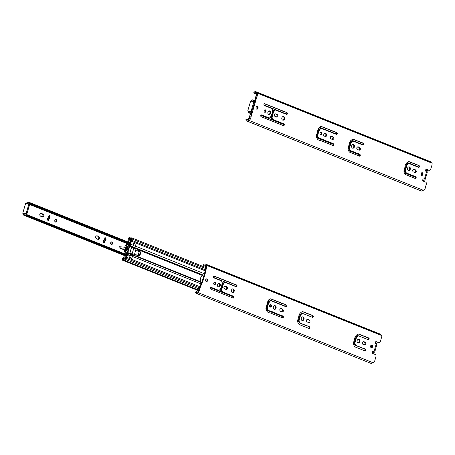 <?xml version="1.0" encoding="UTF-8"?>
<svg xmlns="http://www.w3.org/2000/svg" width="455" height="455" viewBox="0 0 455 455"><rect width="100%" height="100%" fill="white"/><g stroke="black" fill="none" stroke-linecap="round" stroke-linejoin="round"><path stroke-width="0.68" d="M332.451 139.401L333.054 137.347M333.168 137.637L332.69 139.253M358.79 150.048L359.461 147.767M362.908 144.764L361.094 144.081M360.65 144.087L363.005 144.656M332.724 132.888L336.495 134.032M336.393 134.14L333.162 132.888M255.989 107.932L256.25 107.033M249.795 118.618A1.046 0.654 111.8 0 1 249.613 117.726L249.852 116.918A1.109 0.694 111.8 0 1 250.54 116.082M255.682 98.502A1.109 0.694 111.8 0 1 255.517 97.546L255.75 96.733A1.046 0.654 111.8 0 1 256.421 95.959M359.928 154.979L357.71 153.676M333.418 144.354L329.778 142.483M251.302 113.483L249.482 112.755A1.405 0.876 111.8 0 1 248.845 112.84A1.405 0.876 111.8 0 1 248.481 111.424L251.484 111.583A0.603 0.375 111.8 0 0 251.951 111.265M251.467 101.209L251.518 101.038A1.405 0.876 111.8 0 1 252.923 99.867A1.405 0.876 111.8 0 1 253.19 100.083A1.473 0.921 -68.2 0 0 253.486 100.328A1.473 0.921 -68.2 0 0 254.408 100.043L254.413 101.044A2.798 1.752 111.8 0 1 253.065 101.272A2.798 1.752 111.8 0 1 252.582 100.908L252.144 101.306M330.421 136.722L330.142 137.728M249.232 111.27L249.391 111.828A2.798 1.752 111.8 0 1 250.58 111.697A2.798 1.752 111.8 0 1 251.154 112.192L250.58 113.113A1.473 0.921 -68.2 0 0 250.182 112.641A1.473 0.921 -68.2 0 0 249.482 112.755M330.563 138.69L331.109 136.307M427.99 169.988L427.882 170.585A2.798 1.752 111.8 0 1 426.83 170.881M422.854 180.754L424.054 181.232A2.798 1.752 111.8 0 1 424.589 181.676M251.319 113.409L250.58 113.113M253.867 100.356L253.19 100.083M255.141 100.339L254.408 100.043M428.036 170.153L426.278 169.448M255.01 100.794L254.561 100.618M427.882 170.585L425.749 169.732M254.88 101.237L254.413 101.044M251.621 112.379L251.154 112.192M251.496 112.806L251.052 112.63M247.765 110.861L250.625 101.09L253.554 101.499A0.603 0.375 111.8 0 1 253.765 102.13L251.245 110.747A0.603 0.375 111.8 0 1 250.699 111.27L248.555 111.174M253.662 101.545L254.339 101.818A0.603 0.375 111.8 0 1 254.59 102.238M425.635 169.977A2.565 1.979 -82.1 0 1 427.12 171.643A2.565 1.979 -82.1 0 1 426.58 174.225L426.46 174.447A3.6 2.77 -82.1 0 1 425.687 177.109L425.624 177.353A2.571 1.979 -82.1 0 1 423.286 180.373A2.571 1.979 -82.1 0 1 422.712 180.174M421.302 175.09L421.967 172.809A1.638 1.263 -82.1 0 1 421.973 172.803M423.326 179.031L423.77 178.957M421.91 175.01L422.354 173.497M256.66 95.158L256.466 93.94M426.375 169.345L425.766 169.704M255.807 91.654L430.373 161.627A2.616 1.638 111.8 0 1 431.158 162.748C433.291 162.441 431.334 166.866 430.754 169.146A1.712 1.319 -82.1 0 1 429.292 170.306A1.712 1.319 -82.1 0 1 428.98 170.21L426.688 169.288A1.126 0.87 -82.1 0 0 425.869 171.296L426.545 171.876L424.47 178.98L423.628 178.957A1.126 0.87 -82.1 0 0 423.224 181.124L425.522 182.045A1.712 1.319 -82.1 0 1 426.363 184.161C425.493 186.237 425.334 190.696 423.127 190.207L248.561 120.234A2.616 1.638 111.8 0 1 246.701 120.984A2.616 1.638 111.8 0 1 245.888 119.682L246.616 119.176A1.547 0.967 -68.2 0 0 247.105 119.989A1.547 0.967 -68.2 0 0 248.248 119.494L252.969 107.784L256.865 93.963L255.886 93.372A1.547 0.967 -68.2 0 0 255.409 92.649A1.547 0.967 -68.2 0 0 254.208 93.224L253.822 92.564A2.616 1.638 111.8 0 1 255.807 91.654A2.616 1.638 111.8 0 1 256.592 92.775L256.66 92.86M256.904 92.9L256.592 92.775C259.117 93.161 255.704 99.315 255.227 102.46L251.871 113.932C250.893 115.923 251.097 120.353 248.561 120.234M418.81 167.4L408.738 163.396C407.288 164.124 406.423 165.728 406.139 168.213C404.819 170.744 405.212 172.473 407.327 173.389L411.144 174.919C412.435 175.948 417.849 176.165 415.66 178.639L405.587 174.612C403.687 172.968 403.448 170.614 404.865 167.559C405.126 164.352 406.497 162.367 408.988 161.605L415.87 164.295C416.911 164.915 421.239 165.512 418.936 167.434L418.81 167.4M413.237 171.876C412.253 170.71 412.44 169.851 413.788 169.294C415.267 169.044 417.741 171.78 415.125 172.604L413.237 171.876M407.561 168.185A1.871 1.439 -82.1 0 1 409.17 166.877A1.871 1.439 -82.1 0 1 410.342 168.93A1.871 1.439 -82.1 0 1 408.653 170.579A1.871 1.439 -82.1 0 1 407.561 168.185M362.948 145.008L352.875 141.004C351.425 141.732 350.56 143.336 350.276 145.822C348.957 148.353 349.355 150.082 351.465 150.997L355.287 152.527C356.572 153.557 361.987 153.773 359.797 156.247L349.724 152.22C347.83 150.571 347.592 148.222 349.008 145.168C349.264 141.96 350.634 139.975 353.125 139.213L360.007 141.903C361.048 142.523 365.382 143.12 363.073 145.043L362.948 145.008M357.374 149.479C356.396 148.319 356.578 147.46 357.926 146.902C359.41 146.652 361.884 149.388 359.262 150.213L357.374 149.479M351.698 145.793A1.871 1.439 -82.1 0 1 353.313 144.485A1.871 1.439 -82.1 0 1 354.479 146.533A1.871 1.439 -82.1 0 1 352.796 148.188A1.871 1.439 -82.1 0 1 351.698 145.793M336.438 134.379L321.128 128.276C319.427 129.647 318.352 131.956 317.914 135.203C317.067 138.917 321.674 138.445 323.55 139.804L328.925 141.96C330.182 142.95 335.494 143.194 333.287 145.617L320.513 140.515C317.556 140.288 316.259 138.314 316.629 134.589C317.778 131.91 317.681 126.57 321.378 126.484L334.499 131.677C335.454 131.95 338.782 133.019 336.563 134.413L336.438 134.379M330.796 138.826C329.818 137.66 330 136.801 331.348 136.25C332.833 135.994 335.307 138.735 332.685 139.56L330.796 138.826M323.772 134.6A1.871 1.439 -82.1 0 1 325.382 133.287A1.871 1.439 -82.1 0 1 326.548 135.34A1.871 1.439 -82.1 0 1 324.864 136.995A1.871 1.439 -82.1 0 1 323.772 134.6M320.019 133.093A1.268 0.978 -82.1 0 1 321.111 132.206A1.268 0.978 -82.1 0 1 321.901 133.594A1.268 0.978 -82.1 0 1 320.758 134.714A1.268 0.978 -82.1 0 1 320.019 133.093M261.506 114.933L269.314 118.033C271.373 117.083 273.358 111.259 271.954 108.54L266.624 106.396C265.669 106.157 262.455 105.031 264.651 103.694L282.936 111.009C284.119 111.902 289.175 112.22 286.923 114.512L275.502 109.991C273.961 110.929 273.028 112.772 272.693 115.525C271.607 117.873 272.118 119.381 274.228 120.035L281.355 122.895C282.322 123.248 285.899 124.192 283.647 125.722L264.383 118.016C263.354 117.413 259.071 116.793 261.375 114.899L261.244 114.899M281.873 117.805A1.871 1.439 -82.1 0 1 283.488 116.497A1.871 1.439 -82.1 0 1 284.654 118.545A1.871 1.439 -82.1 0 1 282.97 120.2A1.871 1.439 -82.1 0 1 281.873 117.805M274.934 116.434C273.955 115.269 274.137 114.41 275.491 113.858C276.97 113.602 279.444 116.343 276.828 117.168L274.934 116.434M267.91 112.209A1.871 1.439 -82.1 0 1 269.519 110.895A1.871 1.439 -82.1 0 1 270.691 112.948A1.871 1.439 -82.1 0 1 269.002 114.597A1.871 1.439 -82.1 0 1 267.91 112.209M264.156 110.701A1.268 0.978 -82.1 0 1 265.248 109.814A1.268 0.978 -82.1 0 1 266.038 111.202A1.268 0.978 -82.1 0 1 264.895 112.322A1.268 0.978 -82.1 0 1 264.156 110.701M256.063 107.454A1.359 1.046 -82.1 0 1 257.229 106.504A1.359 1.046 -82.1 0 1 258.076 107.994A1.359 1.046 -82.1 0 1 256.853 109.194A1.359 1.046 -82.1 0 1 256.063 107.454M421.029 173.634A1.359 1.046 -82.1 0 1 422.2 172.684A1.359 1.046 -82.1 0 1 423.048 174.174A1.359 1.046 -82.1 0 1 421.825 175.374A1.359 1.046 -82.1 0 1 421.029 173.634M426.261 169.294L428.98 170.21M429.292 170.306L428.616 170.21A1.712 1.319 -82.1 0 1 428.303 170.113M408.738 163.396L408.061 163.299C406.611 164.027 405.741 165.637 405.462 168.117C404.222 170.42 404.495 172.098 406.269 173.145L410.467 174.828C411.826 176.028 416.558 175.664 415.278 178.502M408.641 161.582L415.193 164.204C416.217 165.034 420.09 164.932 418.554 167.298M413.464 169.317C415.551 169.726 415.984 170.784 414.772 172.49M408.823 166.883A1.871 1.439 -82.1 0 1 409.665 168.833A1.871 1.439 -82.1 0 1 408.323 170.483M352.875 141.004L352.198 140.908C350.748 141.636 349.884 143.245 349.599 145.725C348.365 148.029 348.632 149.706 350.407 150.747L354.61 152.431C355.964 153.636 360.701 153.272 359.416 156.111M352.784 139.19L359.331 141.806C360.36 142.643 364.227 142.54 362.698 144.906M357.602 146.925C359.689 147.335 360.127 148.393 358.91 150.099M352.966 144.491A1.871 1.439 -82.1 0 1 353.802 146.442A1.871 1.439 -82.1 0 1 352.466 148.085M321.128 128.276L320.451 128.185C318.75 129.556 317.675 131.865 317.237 135.112C316.39 138.821 320.997 138.354 322.874 139.713L328.248 141.869C329.562 143.035 334.22 142.688 332.906 145.481M321.037 126.467L330.512 130.255C332.099 131.643 337.263 131.222 336.182 134.276M331.024 136.272C333.111 136.682 333.549 137.74 332.332 139.446M325.035 133.292A1.871 1.439 -82.1 0 1 325.871 135.243A1.871 1.439 -82.1 0 1 324.534 136.892M320.758 132.24A1.268 0.978 -82.1 0 1 321.224 133.503A1.268 0.978 -82.1 0 1 320.428 134.589M261.079 114.944L269.314 118.033M264.355 103.734L282.259 110.912C283.488 111.993 287.93 111.697 286.542 114.381M275.502 109.991L274.826 109.894C273.284 110.832 272.352 112.681 272.016 115.428C270.93 117.777 271.442 119.284 273.552 119.938L280.678 122.799C281.577 123.385 284.853 123.561 283.266 125.586M283.141 116.503A1.871 1.439 -82.1 0 1 283.977 118.454A1.871 1.439 -82.1 0 1 282.635 120.097M275.161 113.881C277.249 114.29 277.686 115.348 276.475 117.049M269.172 110.901A1.871 1.439 -82.1 0 1 270.008 112.851A1.871 1.439 -82.1 0 1 268.672 114.501M264.895 109.848A1.268 0.978 -82.1 0 1 265.362 111.111A1.268 0.978 -82.1 0 1 264.571 112.197M256.882 106.533A1.359 1.046 -82.1 0 1 257.399 107.898A1.359 1.046 -82.1 0 1 256.529 109.075M421.853 172.712A1.359 1.046 -82.1 0 1 422.371 174.077A1.359 1.046 -82.1 0 1 421.495 175.249M423.127 190.207A2.616 1.638 111.8 0 1 421.267 190.963L246.701 120.984M248.1 119.654L246.599 119.051M248.015 119.739L246.616 119.176M256.489 94.139L254.208 93.224M256.512 94.299L254.118 93.338M120.262 246.86L124.317 247.133L123.669 249.334L120.063 248.038L120.262 246.86L119.631 246.769A0.603 0.466 97.9 0 0 119.409 247.947L124.283 249.903M125.284 247.19L124.317 247.133M119.631 246.769L124.721 247.111M126.7 250.551L127.019 250.677M138.053 255.101L139.48 255.676M136.853 254.936L139.145 255.858M127.855 247.827L126.621 247.526M22.75 213.253L25.605 203.482L28.54 203.891A0.603 0.375 111.8 0 1 28.75 204.523L26.231 213.139A0.603 0.375 111.8 0 1 25.679 213.662L23.535 213.566L26.47 213.975A0.603 0.375 111.8 0 0 27.016 213.458L29.535 204.835A0.603 0.375 111.8 0 0 29.325 204.21L28.648 203.937M126.223 255.938L24.468 215.147A1.405 0.876 111.8 0 1 23.831 215.232A1.405 0.876 111.8 0 1 23.461 213.816L23.535 213.566M26.453 203.601L26.498 203.43A1.405 0.876 111.8 0 1 27.909 202.259A1.405 0.876 111.8 0 1 28.17 202.475A1.473 0.921 -68.2 0 0 28.466 202.72A1.473 0.921 -68.2 0 0 29.387 202.435L29.393 203.442A2.798 1.752 111.8 0 1 28.045 203.664A2.798 1.752 111.8 0 1 27.567 203.3L27.129 203.698M42.332 216.893C43.532 214.993 42.952 213.856 40.592 213.48M104.895 237.698L105.361 239.313L103.717 243.055M98.189 239.279C99.395 237.385 98.815 236.247 96.454 235.872M55.26 221.994A1.325 1.024 97.9 0 0 56.056 221.09A1.325 1.024 97.9 0 0 55.607 219.515M49.032 215.306L49.498 216.921L47.855 220.664M111.117 244.415A1.325 1.024 97.9 0 0 111.907 243.51A1.325 1.024 97.9 0 0 111.458 241.935M24.212 213.662L24.377 214.22A2.798 1.752 111.8 0 1 25.56 214.089A2.798 1.752 111.8 0 1 26.134 214.584L25.565 215.511A1.473 0.921 -68.2 0 0 25.162 215.033A1.473 0.921 -68.2 0 0 24.468 215.147M41.109 213.509C42.588 213.367 45.489 215.983 42.679 217.007C41.195 217.137 38.032 214.612 40.916 213.463L41.109 213.509M103.251 241.434L104.041 243.175L106.038 239.41L105.241 237.669L103.251 241.434M96.972 235.9C98.445 235.758 101.346 238.374 98.542 239.398C97.051 239.529 93.889 237.004 96.778 235.849L96.972 235.9M54.816 220.413A1.325 1.024 -82.1 0 1 55.959 219.486A1.325 1.024 -82.1 0 1 56.784 220.942A1.325 1.024 -82.1 0 1 55.59 222.114A1.325 1.024 -82.1 0 1 54.816 220.413M47.388 219.048L48.184 220.783L50.175 217.018L49.379 215.278L47.388 219.048M110.667 242.839A1.325 1.024 -82.1 0 1 111.811 241.906A1.325 1.024 -82.1 0 1 112.641 243.362A1.325 1.024 -82.1 0 1 111.441 244.534A1.325 1.024 -82.1 0 1 110.667 242.839M126.251 255.869L25.565 215.511M28.853 202.748L28.17 202.475M130.079 242.794L29.387 202.435M129.942 243.254L29.547 203.01M129.817 243.692L29.393 203.442M126.558 254.84L26.134 214.584M126.433 255.266L26.032 215.022M138.11 250.273L137.205 249.909M136.767 250.381L137.302 249.909L138.019 250.182M136.312 255.92L135.488 254.755M236.344 286.627L233.876 285.677M233.438 285.683L236.441 286.519M130.682 244.352L130.136 243.726L130.881 241.178L130.505 240.74A1.024 0.643 111.8 0 1 130.249 240.45A1.536 0.961 -68.2 0 0 129.846 240.001A1.536 0.961 -68.2 0 0 129.101 240.126A1.109 0.694 111.8 0 1 128.606 240.194A1.109 0.694 111.8 0 1 128.299 239.142L128.532 238.329A1.046 0.654 111.8 0 1 129.55 237.555A1.046 0.654 111.8 0 1 129.8 237.794A1.575 0.984 -68.2 0 0 130.255 238.397A1.575 0.984 -68.2 0 0 131.313 238.016A0.955 0.597 111.8 0 1 131.848 237.885A0.955 0.597 111.8 0 1 132.035 239.029L131.512 240.229L131.012 239.978L131.529 238.67A2.599 1.627 111.8 0 1 129.937 239.148A2.599 1.627 111.8 0 1 129.209 238.261L128.958 239.415A3.111 1.945 111.8 0 1 130.158 239.33A3.111 1.945 111.8 0 1 130.807 239.887L131.142 240.064A1.194 0.745 111.8 0 1 131.438 241.269L130.699 243.806L131.245 244.432L129.709 246.326L127.866 252.622L128.264 254.777L126.865 254.914L126.154 257.331L125.165 257.831A1.536 0.961 -68.2 0 1 124.243 258.093A1.536 0.961 -68.2 0 1 123.931 257.82A1.109 0.694 111.8 0 0 123.72 257.661A1.109 0.694 111.8 0 0 122.634 258.514L122.395 259.327A1.046 0.654 111.8 0 0 122.696 260.288A1.046 0.654 111.8 0 0 123.259 260.158A1.575 0.984 -68.2 0 1 124.323 259.765A1.575 0.984 -68.2 0 1 124.784 260.362A0.955 0.597 111.8 0 0 125.017 260.596A0.955 0.597 111.8 0 0 126.012 259.623L126.206 258.377L125.603 258.474L125.347 259.816A2.599 1.627 111.8 0 0 124.647 259.014A2.599 1.627 111.8 0 0 122.981 259.572L123.396 258.44A3.054 1.911 111.8 0 0 123.857 258.77A3.054 1.911 111.8 0 0 125.364 258.497L125.773 258.429A1.194 0.745 111.8 0 0 126.723 257.394L127.428 254.993L126.865 254.914L127.701 254.698M135.8 244.204L133.872 243.431M133.889 243.442L133.167 245.2L131.245 244.432M204.431 273.768L135.436 246.109L135.903 244.437M201.701 283.095L200.473 281.725C199.984 279.216 200.575 277.106 202.236 275.4L204.136 274.774M134.219 255.42L136.034 248.862L137.063 248.39L140.834 252.388L139.799 255.938L135.34 256.102L132.411 254.698M135.436 246.109A1.797 1.126 111.8 0 1 135.323 246.417M134.589 247.577L136.796 248.356M133.167 245.2A1.797 1.126 -68.2 0 1 132.166 246.604L131.586 247.076L129.743 253.372L130.011 253.964L128.134 253.213M129.652 257.206L130.141 255.528A1.797 1.126 -68.2 0 0 130.011 253.964M129.641 257.348L131.666 258.326L132.479 256.154A1.797 1.126 -68.2 0 0 132.342 254.595L132.081 253.998L133.77 248.225L134.344 247.748A1.797 1.126 -68.2 0 0 135.345 246.343L135.954 244.267L133.77 243.391L133.167 245.467L135.345 246.343M131.876 258.218L132.411 256.438A1.797 1.126 -68.2 0 0 132.485 256.137M127.457 254.868L130.141 255.528M129.811 245.313A1.194 0.745 -68.2 0 0 129.146 246.246L127.303 252.542A1.194 0.745 -68.2 0 0 127.394 253.583M130.136 243.726L130.699 243.806M132.013 254.282L133.855 247.986M233.364 296.842L230.492 295.272M201.11 282.47L132.524 254.971M134.629 255.966L139.236 255.858L140.271 252.309L136.346 248.544M131.211 240.081L130.841 239.927M200.251 288.055L126.206 258.377M199.904 289.238L126.012 259.623M199.472 290.711L123.259 260.158M124.664 258.116L123.931 257.82M131.006 238.278L129.8 237.794M205.927 268.649L132.035 239.029M205.558 269.912L131.512 240.229M139.236 255.858L139.799 255.938M140.271 252.309L140.834 252.388M124.698 247.156A4.874 3.754 -82.1 0 1 125.887 245.325L125.978 245.114A0.83 0.643 -82.1 0 1 126.735 244.324L127.878 244.483A0.83 0.643 -82.1 0 1 127.582 246.115L127.423 246.212A3.31 2.554 97.9 0 0 127.445 251.547L126.922 253.338L125.779 253.179A4.874 3.754 -82.1 0 1 124.272 249.579M126.922 253.338A4.874 3.754 -82.1 0 1 127.03 245.484L127.121 245.273A0.83 0.643 -82.1 0 1 127.878 244.483M127.03 245.484L125.887 245.325M126.791 253.321L127.002 253.697A0.603 0.375 111.8 0 1 127.025 254.191L126.308 256.648L125.153 257.536A1.206 0.756 111.8 0 1 124.323 257.849A1.206 0.756 111.8 0 1 124.306 256.029L125.637 256.216A0.58 0.364 -68.2 0 0 126.257 255.864L126.695 254.362L126.45 253.918L124.642 253.662L125.04 252.303M127.372 247.708L127.838 246.121M129.55 242.583L128.412 241.901A1.217 0.762 111.8 0 1 128.782 240.638A1.217 0.762 111.8 0 1 129.692 240.223A1.217 0.762 111.8 0 1 130.05 240.695L130.642 241.827L129.92 244.284A0.603 0.375 111.8 0 1 129.624 244.727L128.532 245.518L126.934 250.978M129.721 257.536L131.87 258.23L129.686 257.354L130.295 255.278A1.797 1.126 -68.2 0 0 130.164 253.719L129.897 253.122L131.586 247.349L132.166 246.872A1.797 1.126 -68.2 0 0 133.167 245.467M130.05 240.695L130.898 241.031M130.164 242.447L129.692 242.077A0.597 0.375 -68.2 0 1 130.153 242.538L129.715 244.034L128.378 245M128.412 241.901L129.692 242.077M129.624 244.727L130.909 245.245M128.532 245.518L129.322 245.837M127.002 253.697L128.367 254.243M125.153 257.536L125.489 257.672M129.049 257.268L129.686 257.354M124.642 253.662L126.661 254.476M135.795 249.693L139.076 252.019L138.172 255.118L134.356 254.601M375.221 342.359A2.565 1.979 -82.1 0 1 376.712 344.031A2.565 1.979 -82.1 0 1 376.166 346.613L376.052 346.835A3.6 2.77 -82.1 0 1 375.278 349.491L375.216 349.741A2.571 1.979 -82.1 0 1 372.878 352.762A2.571 1.979 -82.1 0 1 372.304 352.562M370.893 347.472L371.559 345.191A1.638 1.263 -82.1 0 1 371.564 345.186M372.918 351.419L373.356 351.345M371.502 347.392L371.945 345.88M206.854 265.35L381.421 335.324L381.808 336.49L380.346 341.529A1.712 1.319 -82.1 0 1 378.884 342.689A1.712 1.319 -82.1 0 1 378.571 342.598L376.274 341.677A1.126 0.87 -82.1 0 0 375.46 343.684L376.137 344.264L374.055 351.368L373.219 351.34A1.126 0.87 -82.1 0 0 372.816 353.512L375.108 354.434A1.712 1.319 -82.1 0 1 375.955 356.549C375.085 358.62 374.926 363.079 372.719 362.595L198.152 292.622A2.616 1.638 111.8 0 1 196.293 293.373A2.616 1.638 111.8 0 1 195.479 292.07L196.207 291.564A1.547 0.967 -68.2 0 0 196.696 292.377A1.547 0.967 -68.2 0 0 197.84 291.877L202.555 280.166L204.585 273.233L206.456 266.346L205.478 265.76A1.547 0.967 -68.2 0 0 205 265.037A1.547 0.967 -68.2 0 0 203.8 265.612L203.413 264.952A2.616 1.638 111.8 0 1 205.398 264.036A2.616 1.638 111.8 0 1 206.183 265.157L206.854 265.35L205.643 272.027L203.504 279.342L198.152 292.622M206.496 265.288L206.183 265.157M368.402 339.783L358.33 335.779C356.879 336.512 356.009 338.116 355.73 340.602C354.411 343.133 354.803 344.856 356.919 345.777L360.735 347.307C362.021 348.337 367.435 348.553 365.251 351.021L355.179 347C353.279 345.351 353.04 343.002 354.456 339.948C354.712 336.74 356.089 334.749 358.574 333.987L365.462 336.683C366.502 337.297 370.831 337.9 368.527 339.817L368.402 339.783M362.828 344.259C361.844 343.093 362.032 342.234 363.38 341.682C364.859 341.426 367.333 344.168 364.717 344.992L362.828 344.259M357.152 340.573A1.871 1.439 -82.1 0 1 358.762 339.265A1.871 1.439 -82.1 0 1 359.933 341.313A1.871 1.439 -82.1 0 1 358.244 342.968A1.871 1.439 -82.1 0 1 357.152 340.573M312.539 317.391L302.467 313.387C301.017 314.115 300.152 315.724 299.868 318.21C298.548 320.741 298.946 322.464 301.056 323.386L304.878 324.915C306.164 325.945 311.578 326.161 309.389 328.629L299.316 324.608C297.422 322.959 297.178 320.61 298.599 317.556C298.855 314.348 300.226 312.358 302.717 311.595L309.599 314.291C310.64 314.905 314.974 315.508 312.665 317.425L312.539 317.391M306.966 321.867C305.988 320.701 306.17 319.842 307.517 319.291C309.002 319.035 311.47 321.776 308.854 322.601L306.966 321.867M301.29 318.182A1.871 1.439 -82.1 0 1 302.899 316.873A1.871 1.439 -82.1 0 1 304.071 318.921A1.871 1.439 -82.1 0 1 302.387 320.576A1.871 1.439 -82.1 0 1 301.29 318.182M286.024 306.767L270.719 300.664C269.019 302.035 267.944 304.344 267.506 307.591C266.658 311.3 271.265 310.833 273.142 312.193L278.517 314.348C279.768 315.338 285.086 315.582 282.873 318.005L270.105 312.898C267.148 312.676 265.851 310.702 266.22 306.977C267.369 304.298 267.273 298.952 270.97 298.872L284.091 304.059C285.046 304.338 288.373 305.407 286.155 306.801L286.024 306.767M280.388 311.214C279.41 310.048 279.592 309.19 280.94 308.638C282.424 308.382 284.898 311.123 282.276 311.948L280.388 311.214M273.358 306.983A1.871 1.439 -82.1 0 1 274.974 305.675A1.871 1.439 -82.1 0 1 276.139 307.728A1.871 1.439 -82.1 0 1 274.456 309.377A1.871 1.439 -82.1 0 1 273.358 306.983M269.61 305.481A1.268 0.978 -82.1 0 1 270.697 304.594A1.268 0.978 -82.1 0 1 271.493 305.982A1.268 0.978 -82.1 0 1 270.35 307.102A1.268 0.978 -82.1 0 1 269.61 305.481M211.097 287.321L218.906 290.415C220.965 289.465 222.95 283.647 221.545 280.928L216.216 278.779C215.261 278.54 212.047 277.419 214.242 276.083L232.528 283.397C233.711 284.284 238.767 284.608 236.515 286.9L225.094 282.373C223.553 283.317 222.62 285.16 222.285 287.907C221.198 290.262 221.71 291.763 223.82 292.423L230.947 295.278C231.913 295.636 235.491 296.58 233.239 298.105L213.975 290.398C212.94 289.801 208.663 289.181 210.966 287.287L210.836 287.287M231.464 290.188A1.871 1.439 -82.1 0 1 233.074 288.88A1.871 1.439 -82.1 0 1 234.245 290.933A1.871 1.439 -82.1 0 1 232.562 292.582A1.871 1.439 -82.1 0 1 231.464 290.188M224.525 288.823C223.547 287.657 223.729 286.798 225.077 286.24C226.562 285.99 229.036 288.732 226.414 289.551L224.525 288.823M217.501 284.591A1.871 1.439 -82.1 0 1 219.111 283.283A1.871 1.439 -82.1 0 1 220.277 285.33A1.871 1.439 -82.1 0 1 218.593 286.986A1.871 1.439 -82.1 0 1 217.501 284.591M213.748 283.09A1.268 0.978 -82.1 0 1 214.84 282.202A1.268 0.978 -82.1 0 1 215.63 283.59A1.268 0.978 -82.1 0 1 214.487 284.711A1.268 0.978 -82.1 0 1 213.748 283.09M205.649 279.842A1.359 1.046 -82.1 0 1 206.82 278.892A1.359 1.046 -82.1 0 1 207.668 280.382A1.359 1.046 -82.1 0 1 206.445 281.577A1.359 1.046 -82.1 0 1 205.649 279.842M370.62 346.022A1.359 1.046 -82.1 0 1 371.792 345.072A1.359 1.046 -82.1 0 1 372.639 346.556A1.359 1.046 -82.1 0 1 371.416 347.757A1.359 1.046 -82.1 0 1 370.62 346.022M375.853 341.682L378.571 342.598M378.884 342.689L378.207 342.598A1.712 1.319 -82.1 0 1 377.895 342.501M358.33 335.779L357.653 335.688C356.202 336.416 355.332 338.019 355.054 340.505C353.814 342.808 354.081 344.48 355.861 345.527L360.059 347.211C361.418 348.411 366.15 348.052 364.87 350.89M358.233 333.97L364.785 336.586C365.809 337.417 369.682 337.32 368.146 339.686M363.056 341.705C365.143 342.114 365.575 343.172 364.364 344.873M358.415 339.271A1.871 1.439 -82.1 0 1 359.251 341.222A1.871 1.439 -82.1 0 1 357.914 342.865M302.467 313.387L301.79 313.296C300.34 314.024 299.475 315.628 299.191 318.113C297.951 320.417 298.224 322.089 299.999 323.135L304.196 324.819C305.555 326.019 310.293 325.661 309.008 328.499M302.376 311.578L308.922 314.195C309.952 315.025 313.819 314.928 312.284 317.289M307.193 319.313C309.281 319.723 309.718 320.781 308.501 322.481M302.558 316.879A1.871 1.439 -82.1 0 1 303.394 318.824A1.871 1.439 -82.1 0 1 302.052 320.474M270.719 300.664L270.043 300.567C268.342 301.938 267.267 304.247 266.823 307.495C265.982 311.209 270.589 310.737 272.46 312.096L277.84 314.251C279.154 315.417 283.812 315.076 282.498 317.869M270.623 298.85L280.104 302.643C281.69 304.025 286.855 303.61 285.774 306.664M280.616 308.655C282.703 309.064 283.141 310.122 281.924 311.829M274.627 305.68A1.871 1.439 -82.1 0 1 275.463 307.631A1.871 1.439 -82.1 0 1 274.126 309.275M270.35 304.623A1.268 0.978 -82.1 0 1 270.81 305.885A1.268 0.978 -82.1 0 1 270.02 306.971M210.671 287.327L218.906 290.415M213.947 276.122L231.851 283.3C233.079 284.375 237.521 284.085 236.134 286.764M225.094 282.373L224.417 282.276C222.876 283.22 221.938 285.063 221.608 287.81C220.521 290.165 221.033 291.672 223.138 292.326L230.27 295.187C231.168 295.773 234.444 295.949 232.858 297.968M232.732 288.885A1.871 1.439 -82.1 0 1 233.569 290.836A1.871 1.439 -82.1 0 1 232.226 292.485M224.753 286.263C226.84 286.673 227.278 287.731 226.061 289.437M218.764 283.289A1.871 1.439 -82.1 0 1 219.6 285.239A1.871 1.439 -82.1 0 1 218.263 286.883M214.487 282.231A1.268 0.978 -82.1 0 1 214.953 283.493A1.268 0.978 -82.1 0 1 214.163 284.58M206.473 278.921A1.359 1.046 -82.1 0 1 206.991 280.286A1.359 1.046 -82.1 0 1 206.115 281.457M371.445 345.095A1.359 1.046 -82.1 0 1 371.962 346.465A1.359 1.046 -82.1 0 1 371.087 347.637M205.398 264.036L379.965 334.015A2.616 1.638 111.8 0 1 380.75 335.136M372.719 362.595A2.616 1.638 111.8 0 1 370.859 363.346L196.293 293.373M197.692 292.042L196.19 291.439M197.606 292.121L196.207 291.564M206.081 266.528L203.8 265.612M206.098 266.681L203.709 265.726M206.251 267.54L206.058 266.329M362.891 144.781L361.23 144.116M336.376 134.157L333.305 132.923M359.86 154.768L358.165 154.091M333.35 144.144L330.233 142.893M361.463 144.121L351.061 139.952M418.816 167.11L406.924 162.344M333.532 132.928L319.313 127.229M286.798 114.194L263.883 105.008M406.713 164.067L405.991 163.777M350.691 142.017L350.009 141.738M350.856 141.676L350.128 141.386M350.606 142.284L349.929 142.011M348.797 148.592L348.12 148.319M348.78 148.836L348.086 148.557M348.792 149.075L348.064 148.785M318.944 129.288L318.261 129.015M273.318 110.997L272.636 110.724M319.109 128.947L318.381 128.657M273.483 110.662L272.716 110.349M318.858 129.556L318.182 129.283M273.233 111.265L272.556 110.997M317.05 135.863L316.373 135.59M271.425 117.572L270.657 117.265M317.033 136.108L316.339 135.829M271.407 117.822L270.52 117.464M317.044 136.346L316.316 136.056M271.419 118.055L270.367 117.635M415.802 177.444L404.103 172.752M359.939 155.053L348.246 150.36M333.424 144.423L316.492 137.637M283.784 124.522L260.709 115.274M406.554 164.409L405.871 164.13M406.469 164.676L405.792 164.403M404.66 170.983L403.977 170.71M404.643 171.228L403.949 170.949M404.649 171.467L403.926 171.177M252.878 101.408L252.195 101.129M249.641 111.714L249.158 111.515M330.375 136.921L331.052 137.018M253.765 102.13L254.533 102.432M251.245 110.747L252.007 111.054M250.699 111.27L251.484 111.583M119.409 247.947L120.063 248.038M28.75 204.523L29.535 204.835M26.231 213.139L27.016 213.458M25.679 213.662L26.47 213.975M129.186 244.415L29.558 204.477M27.863 203.8L27.175 203.527M24.627 214.106L24.143 213.913M105.361 239.313L106.038 239.41M49.498 216.921L50.175 217.018M234.245 285.717L213.475 277.391M286.03 306.477L268.905 299.612M205.279 270.867L131.438 241.269M268.695 301.335L267.972 301.045M222.91 283.385L222.228 283.112M223.069 283.044L222.302 282.737M222.825 283.653L222.148 283.38M221.016 289.96L220.248 289.653M220.999 290.205L220.112 289.852M221.011 290.444L219.958 290.023M202.555 275.224L137.461 249.13M203.163 275.065L137.205 248.623M202.236 275.4L137.882 249.602M200.473 281.725L136.329 256.011M200.655 282.055L135.766 256.04M131.751 246.843L129.874 246.092M132.166 246.604L130.289 245.854M131.586 247.076L129.709 246.326M129.743 253.372L127.866 252.622M129.766 253.634L127.889 252.883M283.016 316.811L266.084 310.02M233.375 296.91L210.301 287.662M201.406 284.096L132.411 256.438M200.558 286.991L126.723 257.394M268.535 301.671L267.853 301.398M268.45 301.944L267.773 301.671M266.641 308.251L265.965 307.978M134.197 255.158L132.16 254.339M136.204 248.629L134.208 247.827M136.034 248.862L133.906 248.009M266.624 308.496L265.93 308.217M266.63 308.735L265.908 308.439M124.215 258.94L123.214 258.542M127.121 245.273L125.978 245.114M129.92 244.284L131.165 244.784M127.025 254.191L128.287 254.698M130.295 255.278L132.479 256.154M130.164 253.719L132.342 254.595M129.92 253.389L132.098 254.26M129.897 253.122L132.081 253.998M131.586 247.349L133.77 248.225M131.751 247.111L133.935 247.986M132.166 246.872L134.344 247.748M251.211 113.79L248.845 112.84M254.021 100.305L252.923 99.867M254.681 101.92L253.065 101.272M251.689 112.14L250.58 111.697M253.611 101.516L254.396 101.829M423.286 180.373L422.723 180.294M257.547 93.218L431.226 162.839M431.829 162.941L257.263 92.962M256.944 94.134L256.262 93.861M28.597 203.908L29.382 204.221M126.012 256.193L23.831 215.232M29.001 202.697L27.909 202.259M129.374 244.284L28.045 203.664M126.626 254.601L25.56 214.089M131.159 239.637L129.937 239.148M131.125 239.717L130.158 239.33M124.295 258.94L123.857 258.77M125.466 259.344L124.647 259.014M199.546 290.472L125.017 260.596M199.381 291.029L122.696 260.288M124.772 258.082L123.72 257.661M129.044 240.371L128.606 240.194M131.131 238.187L129.55 237.555M206.206 267.694L131.848 237.885M129.692 240.223L130.244 240.445M124.323 257.849L124.829 258.053M372.878 352.762L372.309 352.682M207.139 265.606L380.818 335.221M205.853 266.243L206.536 266.522"/></g></svg>
